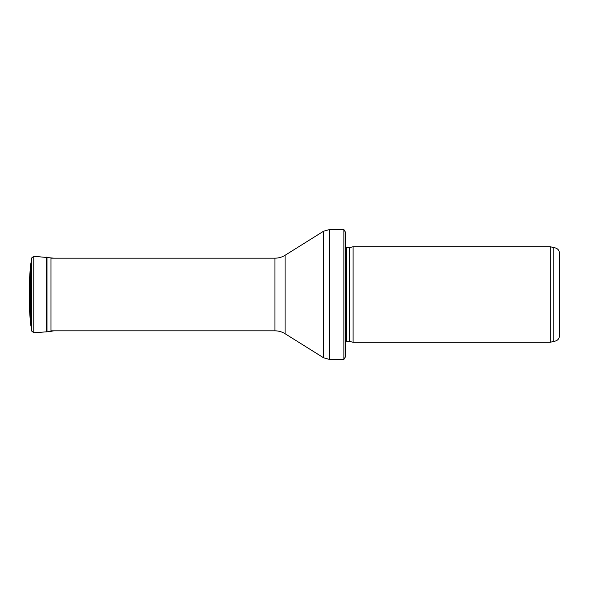 <?xml version="1.0" encoding="UTF-8"?>
<svg xmlns="http://www.w3.org/2000/svg" width="589" height="589" viewBox="0 0 589 589"><rect width="100%" height="100%" fill="white"/><g stroke="black" fill="none" stroke-linecap="round" stroke-linejoin="round"><path stroke-width="0.88" d="M553.815 341.34C557.297 340.994 559.211 339.087 559.55 335.605L559.55 253.395C559.211 249.913 557.297 247.998 553.815 247.66L553.815 341.34L550.244 342.29L353.083 342.29L353.083 246.71L550.244 246.71L550.244 342.29M349.711 341.392L349.711 247.608L349.314 247.66L349.314 341.34L353.083 342.29M349.314 341.34L345.434 341.694M345.434 232.176L345.434 356.824L343.858 359.496L343.858 229.504L345.434 232.176L345.434 346.118M343.858 359.496L329.604 359.496L323.53 357.759L285.083 333.727C281.976 331.813 278.604 330.841 274.953 330.827L51.029 330.827M53.82 258.173L33.772 256.267L31.769 257.857L30.37 266.935L29.457 280.128L29.457 308.607M349.314 247.66L346.413 247.66L346.413 341.34M343.858 229.504L329.604 229.504L329.604 359.496M274.953 330.827L274.953 258.173C278.604 258.159 281.976 257.187 285.083 255.273L323.53 231.241L323.53 357.759M285.083 255.273L285.083 333.727M29.457 280.128L30.334 267.435L30.334 321.565L29.457 308.872M50.985 257.673L50.985 331.327L53.82 330.827M46.995 257.187L46.995 331.813L50.985 331.327M46.494 257.15L46.494 331.85L46.995 331.813M33.772 256.267L33.772 332.733L46.494 331.85M31.769 257.857L31.769 331.143L30.334 321.565M30.864 262.952L30.864 326.048M30.37 266.935L30.37 322.065M553.815 247.66L550.244 246.71M349.711 247.608L353.083 246.71M346.413 247.66L345.434 247.306M323.53 231.241L329.604 229.504M274.953 258.173L51.029 258.173M29.457 280.393L29.45 308.739M33.772 332.733L31.769 331.143"/></g></svg>
